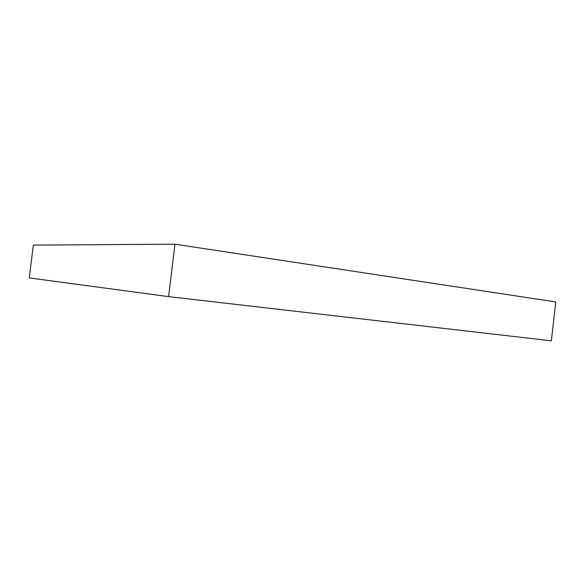 <?xml version="1.0" encoding="UTF-8"?>
<svg xmlns="http://www.w3.org/2000/svg" width="585" height="585" viewBox="0 0 585 585"><rect width="100%" height="100%" fill="white"/><g stroke="black" fill="none" stroke-linecap="round" stroke-linejoin="round"><path stroke-width="0.88" d="M555.75 301.948L174.974 244.186L168.604 296.632L551.355 340.814L555.75 301.948L551.355 340.814L168.604 296.632L174.974 244.186L33.338 245.108L29.25 277.919L168.604 296.632L29.25 277.919L33.338 245.108L174.974 244.186L555.75 301.948"/></g></svg>
